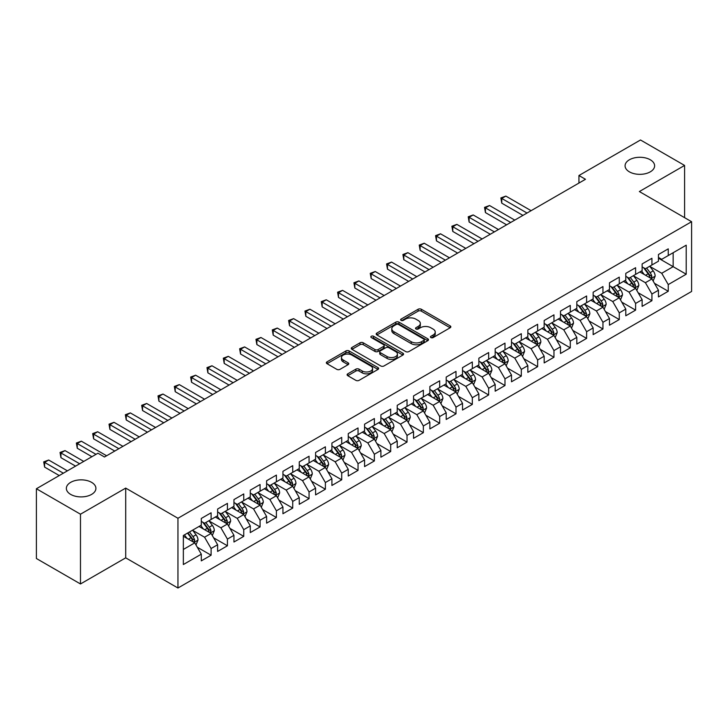 <?xml version="1.0" encoding="UTF-8"?>
<svg xmlns="http://www.w3.org/2000/svg" width="728" height="728" viewBox="0 0 728 728"><rect width="100%" height="100%" fill="white"/><g stroke="black" fill="none" stroke-linecap="round" stroke-linejoin="round"><path stroke-width="1.09" d="M430.903 337.583A1.583 0.919 0 0 0 433.151 337.583L450.177 327.755A2.266 1.31 0 0 0 450.841 326.827A2.266 1.31 0 0 0 450.177 325.907L421.33 309.254A2.266 1.31 0 0 0 418.127 309.254L401.101 319.082A1.583 0.919 0 0 0 400.627 319.729A1.583 0.919 0 0 0 401.101 320.375A1.583 0.919 0 0 0 403.339 320.375L405.541 319.101A7.253 4.186 0 0 1 415.797 319.101L418.2 320.493A7.253 4.186 0 0 1 420.329 323.45A7.253 4.186 0 0 1 418.2 326.417L415.997 327.682A1.583 0.919 0 0 0 415.533 328.337A1.583 0.919 0 0 0 415.997 328.983A1.583 0.919 0 0 0 418.245 328.983L420.447 327.709A7.253 4.186 0 0 1 430.703 327.709L433.105 329.101A7.253 4.186 0 0 1 435.235 332.059A7.253 4.186 0 0 1 433.105 335.017L430.903 336.291A1.583 0.919 0 0 0 430.439 336.937A1.583 0.919 0 0 0 430.903 337.583L430.903 336.291M91.582 482.345A14.778 8.536 0 0 0 75.485 480.498A14.778 8.536 0 0 0 66.357 488.379A14.778 8.536 0 0 0 70.689 494.412A14.778 8.536 0 0 0 86.787 496.259A14.778 8.536 0 0 0 95.914 488.379A14.778 8.536 0 0 0 91.582 482.345M650.295 159.778A14.778 8.536 0 0 0 634.188 157.931A14.778 8.536 0 0 0 625.07 165.811A14.778 8.536 0 0 0 629.392 171.844A14.778 8.536 0 0 0 645.499 173.692A14.778 8.536 0 0 0 654.618 165.811A14.778 8.536 0 0 0 650.295 159.778M347.766 373.837A2.266 1.31 0 0 0 347.11 374.756A2.266 1.31 0 0 0 347.766 375.684L355.865 380.353A2.266 1.31 0 0 0 359.068 380.353L377.978 369.442A2.266 1.31 0 0 0 378.642 368.514A2.266 1.31 0 0 0 377.978 367.585L349.131 350.932A2.266 1.31 0 0 0 345.927 350.932L327.018 361.852A2.266 1.31 0 0 0 326.353 362.781A2.266 1.31 0 0 0 327.018 363.7L336.791 369.342A2.266 1.31 0 0 0 339.994 369.342L348.093 364.673A2.266 1.31 0 0 0 348.757 363.745A2.266 1.31 0 0 0 348.093 362.826L343.243 360.023A6.061 3.504 0 0 1 341.468 357.548A6.061 3.504 0 0 1 345.209 354.318A6.061 3.504 0 0 1 351.815 355.073L370.807 366.038A6.061 3.504 0 0 1 372.581 368.514A6.061 3.504 0 0 1 368.841 371.744A6.061 3.504 0 0 1 362.235 370.989L359.068 369.16A2.266 1.31 0 0 0 355.865 369.16L347.766 373.837L347.766 375.684M80.48 514.205L80.48 583.965L125.707 557.848L125.707 488.097L80.48 514.205L36.4 488.752L97.952 453.216L104.486 456.993L585.476 179.288L578.942 175.521L578.942 183.065M125.707 488.097L177.951 518.263L691.6 221.712L691.6 291.464L177.951 588.015L177.951 518.263M684.584 217.654L684.584 165.438L639.357 191.546L691.6 221.712M684.584 165.438L640.494 139.985L578.942 175.521M405.705 351.579A2.266 1.31 0 0 0 408.909 351.579L427.818 340.659A2.266 1.31 0 0 0 428.483 339.739A2.266 1.31 0 0 0 427.818 338.811L398.971 322.158A2.266 1.31 0 0 0 395.768 322.158L376.858 333.078A2.266 1.31 0 0 0 376.194 333.997A2.266 1.31 0 0 0 376.858 334.925L405.705 351.579M371.963 337.929A1.583 0.919 0 0 1 373.573 338.156L373.573 336.263L402.903 353.198A2.266 1.31 0 0 1 403.567 354.126A2.266 1.31 0 0 1 402.903 355.055L383.993 365.966A2.266 1.31 0 0 1 380.78 365.966L351.933 349.313L351.933 347.465A2.266 1.31 0 0 0 351.269 348.384A2.266 1.31 0 0 0 351.933 349.313M351.933 347.465L360.032 342.788A2.266 1.31 0 0 1 363.236 342.788L374.938 349.549A2.266 1.31 0 0 0 378.141 349.549L383.51 346.446A2.266 1.31 0 0 0 384.175 345.518A2.266 1.31 0 0 0 383.51 344.599L371.326 337.565A1.583 0.919 0 0 1 370.861 336.918A1.583 0.919 0 0 1 371.844 336.072A1.583 0.919 0 0 1 373.573 336.263M658.458 258.194L673.154 266.675L673.154 252.725L686.213 245.181L668.249 255.546L668.249 248.858L658.458 254.518L658.458 261.206L651.924 264.974L651.924 258.285L642.132 263.936L642.132 270.634L635.599 274.401L635.599 267.713L625.798 273.364L625.798 280.062L619.273 283.829L619.273 277.141L609.472 282.792L609.472 289.489L602.948 293.257L602.948 286.559L593.147 292.219L593.147 298.908L586.613 302.684L586.613 295.987L576.822 301.647L576.822 308.335L570.288 312.112L570.288 305.414L560.496 311.074L560.496 317.763L553.962 321.53L553.962 314.842L544.171 320.502L544.171 327.191L537.637 330.958L537.637 324.269L527.836 329.921L527.836 336.618L521.312 340.386L521.312 333.697L511.511 339.348L511.511 346.046L504.986 349.813L504.986 343.125L495.186 348.776L495.186 355.473L488.652 359.241L488.652 352.543L478.86 358.203L478.86 364.892L472.326 368.668L472.326 361.971L462.535 367.631L462.535 374.319L456.001 378.096L456.001 371.398L446.209 377.059L446.209 383.747L439.676 387.514L439.676 380.826L429.875 386.477L429.875 393.175L423.35 396.942L423.35 390.254L413.55 395.905L413.55 402.602L407.025 406.37L407.025 399.681L397.224 405.332L397.224 412.03L390.69 415.797L390.69 409.109L380.899 414.76L380.899 421.457L374.365 425.225L374.365 418.527L364.573 424.187L364.573 430.876L358.039 434.652L358.039 427.955L348.248 433.615L348.248 440.304L341.714 444.08L341.714 437.382L331.913 443.043L331.913 449.731L325.389 453.499L325.389 446.81L315.588 452.461L315.588 459.159L309.063 462.926L309.063 456.238L299.263 461.889L299.263 468.586L292.729 472.354L292.729 465.665L282.937 471.316L282.937 478.014L276.403 481.781L276.403 475.093L266.612 480.744L266.612 487.432L260.078 491.209L260.078 484.511L250.286 490.171L250.286 496.86L243.753 500.637L243.753 493.939L233.952 499.599L233.952 506.288L227.427 510.064L227.427 503.366L217.627 509.027L217.627 515.715L211.102 519.483L211.102 512.794L201.301 518.445L201.301 525.143L183.347 535.508L183.347 564.546L201.301 554.172L194.767 542.861L183.347 536.263M686.213 245.181L686.213 274.219L668.249 284.584L661.725 273.273L649.886 266.439M654.454 283.31L668.249 291.273L668.249 284.584M668.249 291.273L658.458 296.933L658.458 290.235L651.924 294.012L645.399 282.701L633.56 275.866M638.128 292.738L651.924 300.7L651.924 294.012M651.924 300.7L642.132 306.361L642.132 299.663L635.599 303.44L629.065 292.128L617.235 285.294M621.803 302.166L635.599 310.128L635.599 303.44M635.599 310.128L625.798 315.788L625.798 309.091L619.273 312.867L612.739 301.547L600.9 294.713M605.478 311.593L619.273 319.556L619.273 312.867M619.273 319.556L609.472 325.207L609.472 318.518L602.948 322.286L596.414 310.974L584.575 304.14M589.152 321.021L602.948 328.983L602.948 322.286M602.948 328.983L593.147 334.634L593.147 327.946L586.613 331.713L580.089 320.402L568.25 313.568M572.818 330.439L586.613 338.411L586.613 331.713M586.613 338.411L576.822 344.062L576.822 337.373L570.288 341.141L563.763 329.829L551.924 322.995M556.492 339.867L570.288 347.838L570.288 341.141M570.288 347.838L560.496 353.49L560.496 346.801L553.962 350.568L547.429 339.257L535.599 332.423M540.167 349.294L553.962 357.257L553.962 350.568M553.962 357.257L544.171 362.917L544.171 356.219L537.637 359.996L531.103 348.685L519.273 341.851M523.841 358.722L537.637 366.685L537.637 359.996M537.637 366.685L527.836 372.345L527.836 365.647L521.312 369.424L514.778 358.112L502.939 351.278M507.516 368.15L521.312 376.112L521.312 369.424M521.312 376.112L511.511 381.772L511.511 375.075L504.986 378.842L498.453 367.531L486.613 360.697M491.191 377.577L504.986 385.54L504.986 378.842M504.986 385.54L495.186 391.191L495.186 384.502L488.652 388.27L482.127 376.958L470.288 370.124M474.856 387.005L488.652 394.967L488.652 388.27M488.652 394.967L478.86 400.618L478.86 393.93L472.326 397.697L465.802 386.386L453.963 379.552M458.531 396.423L472.326 404.395L472.326 397.697M472.326 404.395L462.535 410.046L462.535 403.358L456.001 407.125L449.467 395.814L437.637 388.98M442.205 405.851L456.001 413.822L456.001 407.125M456.001 413.822L446.209 419.474L446.209 412.785L439.676 416.553L433.142 405.241L421.312 398.407M425.88 415.279L439.676 423.241L439.676 416.553M439.676 423.241L429.875 428.901L429.875 422.204L423.35 425.98L416.816 414.669L404.977 407.835M409.555 424.706L423.35 432.669L423.35 425.98M423.35 432.669L413.55 438.329L413.55 431.631L407.025 435.408L400.491 424.096L388.652 417.262M393.229 434.134L407.025 442.096L407.025 435.408M407.025 442.096L397.224 447.756L397.224 441.059L390.69 444.826L384.166 433.515L372.327 426.681M376.895 443.561L390.69 451.524L390.69 444.826M390.69 451.524L380.899 457.175L380.899 450.486L374.365 454.254L367.84 442.942L356.001 436.108M360.569 452.989L374.365 460.951L374.365 454.254M374.365 460.951L364.573 466.603L364.573 459.914L358.039 463.681L351.506 452.37L339.676 445.536M344.244 462.407L358.039 470.379L358.039 463.681M358.039 470.379L348.248 476.03L348.248 469.342L341.714 473.109L335.18 461.798L323.341 454.964M327.919 471.835L341.714 479.798L341.714 473.109M341.714 479.798L331.913 485.458L331.913 478.769L325.389 482.537L318.855 471.225L307.016 464.391M311.593 481.263L325.389 489.225L325.389 482.537M325.389 489.225L315.588 494.885L315.588 488.188L309.063 491.964L302.529 480.653L290.69 473.819M295.268 490.69L309.063 498.653L309.063 491.964M309.063 498.653L299.263 504.313L299.263 497.615L292.729 501.392L286.204 490.08L274.365 483.246M278.933 500.118L292.729 508.08L292.729 501.392M292.729 508.08L282.937 513.74L282.937 507.043L276.403 510.81L269.879 499.499L258.04 492.665M262.608 509.545L276.403 517.508L276.403 510.81M276.403 517.508L266.612 523.159L266.612 516.471L260.078 520.238L253.544 508.927L241.714 502.093M246.282 518.964L260.078 526.935L260.078 520.238M260.078 526.935L250.286 532.587L250.286 525.898L243.753 529.665L237.219 518.354L225.38 511.52M229.957 528.391L243.753 536.363L243.753 529.665M243.753 536.363L233.952 542.014L233.952 535.326L227.427 539.093L220.893 527.782L209.054 520.948M213.632 537.819L227.427 545.782L227.427 539.093M227.427 545.782L217.627 551.442L217.627 544.753L211.102 548.521L204.568 537.209L192.729 530.375M197.306 547.247L211.102 555.209L211.102 548.521M211.102 555.209L201.301 560.869L201.301 554.172M201.301 521.375L204.568 523.259L211.102 519.483M183.347 549.458L194.767 542.861M217.627 511.948L220.893 513.832L227.427 510.064M204.568 537.209L211.102 533.433L199.017 526.462M217.627 544.753L211.102 533.433M233.952 502.52L237.219 504.404L243.753 500.637M220.893 527.782L227.427 524.014L215.342 517.035M233.952 535.326L227.427 524.014M250.286 493.093L253.544 494.976L260.078 491.209M237.219 518.354L243.753 514.587L231.668 507.607M250.286 525.898L243.753 514.587M266.612 483.665L269.879 485.549L276.403 481.781M253.544 508.927L260.078 505.159L247.993 498.18M266.612 516.471L260.078 505.159M282.937 474.237L286.204 476.121L292.729 472.354M269.879 499.499L276.403 495.732L264.328 488.761M282.937 507.043L276.403 495.732M299.263 464.81L302.529 466.703L309.063 462.926M286.204 490.08L292.729 486.304L280.653 479.333M299.263 497.615L292.729 486.304M315.588 455.391L318.855 457.275L325.389 453.499M302.529 480.653L309.063 476.876L296.979 469.906M315.588 488.188L309.063 476.876M331.913 445.964L335.18 447.847L341.714 444.08M318.855 471.225L325.389 467.458L313.304 460.478M331.913 478.769L325.389 467.458M348.248 436.536L351.506 438.42L358.039 434.652M335.18 461.798L341.714 458.03L329.629 451.051M348.248 469.342L341.714 458.03M364.573 427.109L367.84 428.992L374.365 425.225M351.506 452.37L358.039 448.603L345.955 441.623M364.573 459.914L358.039 448.603M380.899 417.681L384.166 419.565L390.69 415.797M367.84 442.942L374.365 439.175L362.289 432.195M380.899 450.486L374.365 439.175M397.224 408.253L400.491 410.137L407.025 406.37M384.166 433.515L390.69 429.748L378.615 422.777M397.224 441.059L390.69 429.748M413.55 398.826L416.816 400.719L423.35 396.942M400.491 424.096L407.025 420.32L394.94 413.349M413.55 431.631L407.025 420.32M429.875 389.407L433.142 391.291L439.676 387.514M416.816 414.669L423.35 410.892L411.265 403.922M429.875 422.204L423.35 410.892M446.209 379.98L449.467 381.863L456.001 378.096M433.142 405.241L439.676 401.474L427.591 394.494M446.209 412.785L439.676 401.474M462.535 370.552L465.802 372.436L472.326 368.668M449.467 395.814L456.001 392.046L443.916 385.067M462.535 403.358L456.001 392.046M478.86 361.124L482.127 363.008L488.652 359.241M465.802 386.386L472.326 382.619L460.251 375.639M478.86 393.93L472.326 382.619M495.186 351.697L498.453 353.581L504.986 349.813M482.127 376.958L488.652 373.191L476.576 366.211M495.186 384.502L488.652 373.191M511.511 342.269L514.778 344.162L521.312 340.386M498.453 367.531L504.986 363.763L492.901 356.793M511.511 375.075L504.986 363.763M527.836 332.842L531.103 334.734L537.637 330.958M514.778 358.112L521.312 354.336L509.227 347.365M527.836 365.647L521.312 354.336M544.171 323.423L547.429 325.307L553.962 321.53M531.103 348.685L537.637 344.908L525.552 337.938M544.171 356.219L537.637 344.908M560.496 313.995L563.763 315.879L570.288 312.112M547.429 339.257L553.962 335.49L541.878 328.51M560.496 346.801L553.962 335.49M576.822 304.568L580.089 306.452L586.613 302.684M563.763 329.829L570.288 326.062L558.212 319.082M576.822 337.373L570.288 326.062M593.147 295.14L596.414 297.024L602.948 293.257M580.089 320.402L586.613 316.635L574.538 309.655M593.147 327.946L586.613 316.635M609.472 285.713L612.739 287.596L619.273 283.829M596.414 310.974L602.948 307.207L590.863 300.227M609.472 318.518L602.948 307.207M625.798 276.285L629.065 278.178L635.599 274.401M612.739 301.547L619.273 297.779L607.188 290.809M625.798 309.091L619.273 297.779M642.132 266.867L645.399 268.75L651.924 264.974M629.065 292.128L635.599 288.352L623.514 281.381M642.132 299.663L635.599 288.352M658.458 257.439L661.725 259.323L668.249 255.546M645.399 282.701L651.924 278.924L639.839 271.954M658.458 290.235L651.924 278.924M36.4 488.752L36.4 558.513L80.48 583.965M125.707 557.848L177.951 588.015M661.725 273.273L673.154 266.675L686.213 274.219M431.54 337.81L433.105 336.9A7.253 4.186 0 0 0 435.235 333.943L435.235 332.059M420.329 323.45L420.329 325.334A7.253 4.186 0 0 1 418.2 328.301L416.634 329.202M450.15 327.773L421.33 311.138A2.266 1.31 0 0 0 418.127 311.138L401.729 320.602M427.791 340.677L398.971 324.042A2.266 1.31 0 0 0 395.768 324.042L376.886 334.944L376.858 333.078M423.814 340.386A1.583 0.919 0 0 0 424.278 339.739A1.583 0.919 0 0 0 423.814 339.093L398.489 324.47A1.583 0.919 0 0 0 396.25 324.47L393.921 325.816A7.253 4.186 0 0 0 391.8 328.774A7.253 4.186 0 0 0 393.921 331.731L411.229 341.723A7.253 4.186 0 0 0 421.494 341.723L423.814 340.386L423.814 342.269A1.583 0.919 0 0 0 424.278 341.623L424.278 339.739M391.8 328.774L391.8 330.658A7.253 4.186 0 0 0 393.921 333.615L393.921 331.731M423.814 342.269L421.494 343.616A7.253 4.186 0 0 1 411.229 343.616L393.921 333.615M351.97 349.331L360.032 344.672L360.032 342.788M384.175 345.518L384.175 347.402A2.266 1.31 0 0 1 383.51 348.33L378.141 351.433A2.266 1.31 0 0 1 374.938 351.433L363.236 344.672A2.266 1.31 0 0 0 360.032 344.672M373.573 338.156L402.866 355.064M387.078 356.556A6.061 3.504 0 0 0 393.684 357.311A6.061 3.504 0 0 0 397.424 354.081A6.061 3.504 0 0 0 395.65 351.606L388.952 347.738A2.266 1.31 0 0 0 385.749 347.738L380.38 350.841A2.266 1.31 0 0 0 379.716 351.77A2.266 1.31 0 0 0 380.38 352.689L387.078 356.556L387.078 358.44A6.061 3.504 0 0 0 393.684 359.195A6.061 3.504 0 0 0 397.424 355.965L397.424 354.081M379.716 351.77L379.716 353.653A2.266 1.31 0 0 0 380.38 354.572L380.38 352.689M387.078 358.44L380.38 354.572M372.581 368.514L372.581 370.397A6.061 3.504 0 0 1 368.841 373.628A6.061 3.504 0 0 1 362.235 372.873L359.068 371.043A2.266 1.31 0 0 0 355.865 371.043L347.802 375.703M341.468 357.548L341.468 359.432A6.061 3.504 0 0 0 343.243 361.907L343.243 360.023M348.093 362.826L348.093 364.673L343.243 361.907M377.978 367.585L377.978 369.442L349.131 352.816A2.266 1.31 0 0 0 345.927 352.816L327.045 363.718M653.134 281.017L655.155 276.085A6.115 3.531 -120 0 0 653.207 270.871L649.74 266.239M644.207 274.474L641.577 270.952M531.103 210.683L505.851 196.096L501.765 198.453L501.765 203.167L522.941 215.397M650.768 278.26L651.851 276.34A6.115 3.531 -120 0 0 650.104 272.663L646.637 268.031M644.653 268.323L648.939 274.037A3.121 1.802 60 0 1 649.503 274.984L651.851 276.34M643.579 267.695L648.148 273.792A6.115 3.531 60 0 1 649.895 277.477L650.022 277.823M501.765 203.167L500.873 197.934L527.026 213.04M500.873 197.934L505.851 196.096M636.809 290.445L638.829 285.503A6.115 3.531 -120 0 0 636.882 280.298L633.405 275.666M627.882 283.902L625.243 280.38M514.778 220.111L489.525 205.524L485.44 207.88L485.44 212.594L506.615 224.825M634.443 287.687L635.526 285.767A6.115 3.531 -120 0 0 633.779 282.091L630.312 277.459M628.328 277.75L632.614 283.465A3.121 1.802 60 0 1 633.178 284.411L635.526 285.767M627.254 277.122L631.813 283.219A6.115 3.531 60 0 1 633.569 286.896L633.688 287.251M485.44 212.594L484.539 207.362L510.701 222.468M484.539 207.362L489.525 205.524M620.484 299.872L622.504 294.931A6.115 3.531 -120 0 0 620.547 289.726L617.08 285.094M611.556 293.329L608.917 289.808M498.453 229.538L473.191 214.951L469.114 217.308L469.114 222.022L490.29 234.243M618.118 297.115L619.2 295.195A6.115 3.531 -120 0 0 617.453 291.519L613.977 286.887M612.002 287.169L616.288 292.893A3.121 1.802 60 0 1 616.853 293.839L619.2 295.195M610.928 286.55L615.488 292.647A6.115 3.531 60 0 1 617.244 296.323L617.362 296.678M469.114 222.022L468.213 216.789L494.367 231.886M468.213 216.789L473.191 214.951M604.149 309.3L606.178 304.359A6.115 3.531 -120 0 0 604.222 299.153L600.755 294.522M595.231 302.748L592.592 299.235M482.127 238.957L456.866 224.379L452.789 226.736L452.789 231.449L473.964 243.671M601.792 306.543L602.875 304.623A6.115 3.531 -120 0 0 601.119 300.937L597.652 296.314M595.677 296.596L599.954 302.32A3.121 1.802 60 0 1 600.527 303.267L602.875 304.623M594.594 295.978L599.162 302.075A6.115 3.531 60 0 1 600.918 305.751L601.037 306.106M452.789 231.449L451.888 226.217L478.041 241.314M451.888 226.217L456.866 224.379M587.824 318.728L589.853 313.786A6.115 3.531 -120 0 0 587.896 308.572L584.429 303.949M578.906 312.175L576.267 308.663M465.802 248.385L440.54 233.806L436.463 236.163L436.463 240.877L457.63 253.098M585.467 315.97L586.55 314.05A6.115 3.531 -120 0 0 584.793 310.365L581.326 305.733M579.351 306.024L583.629 311.748A3.121 1.802 60 0 1 584.193 312.694L586.55 314.05M578.269 305.405L582.837 311.502A6.115 3.531 60 0 1 584.584 315.179L584.711 315.533M436.463 240.877L435.562 235.644L461.716 250.741M435.562 235.644L440.54 233.806M571.498 328.155L573.518 323.214A6.115 3.531 -120 0 0 571.571 318L568.104 313.368M562.571 321.603L559.941 318.081M449.467 257.812L424.215 243.234L420.129 245.591L420.129 250.305L441.305 262.526M569.141 325.398L570.215 323.478A6.115 3.531 -120 0 0 568.468 319.792L565.001 315.16M563.017 315.452L567.303 321.166A3.121 1.802 60 0 1 567.867 322.113L570.215 323.478M561.943 314.833L566.511 320.921A6.115 3.531 60 0 1 568.259 324.606L568.386 324.961M420.129 250.305L419.237 245.072L445.39 260.169M419.237 245.072L424.215 243.234M555.173 337.583L557.193 332.641A6.115 3.531 -120 0 0 555.246 327.427L551.779 322.795M546.246 331.031L543.616 327.509M433.142 267.24L407.889 252.661L403.803 255.009L403.803 259.723L424.979 271.954M552.807 334.816L553.89 332.896A6.115 3.531 -120 0 0 552.143 329.22L548.675 324.588M546.692 324.879L550.978 330.594A3.121 1.802 60 0 1 551.542 331.54L553.89 332.896M545.618 324.26L550.186 330.348A6.115 3.531 60 0 1 551.933 334.034L552.061 334.389M403.803 259.723L402.912 254.5L429.065 269.597M402.912 254.5L407.889 252.661M538.847 347.001L540.868 342.069A6.115 3.531 -120 0 0 538.92 336.855L535.444 332.223M529.92 340.458L527.281 336.937M416.816 276.667L391.564 262.08L387.478 264.437L387.478 269.151L408.654 281.381M536.481 344.244L537.564 342.324A6.115 3.531 -120 0 0 535.817 338.647L532.35 334.016M530.366 334.307L534.652 340.022A3.121 1.802 60 0 1 535.216 340.968L537.564 342.324M529.292 333.679L533.851 339.776A6.115 3.531 60 0 1 535.608 343.461L535.726 343.807M387.478 269.151L386.577 263.918L412.74 279.024M386.577 263.918L391.564 262.08M522.522 356.429L524.542 351.488A6.115 3.531 -120 0 0 522.586 346.282L519.119 341.65M513.595 349.886L510.956 346.364M400.491 286.095L375.229 271.508L371.153 273.865L371.153 278.578L392.328 290.809M520.156 353.671L521.239 351.751A6.115 3.531 -120 0 0 519.492 348.075L516.015 343.443M514.041 343.734L518.327 349.449A3.121 1.802 60 0 1 518.891 350.396L521.239 351.751M512.967 343.106L517.526 349.203A6.115 3.531 60 0 1 519.282 352.88L519.401 353.235M371.153 278.578L370.252 273.346L396.405 288.452M370.252 273.346L375.229 271.508M506.188 365.856L508.217 360.915A6.115 3.531 -120 0 0 506.26 355.71L502.793 351.078M497.27 359.314L494.63 355.792M384.166 295.523L358.904 280.935L354.827 283.292L354.827 288.006L376.003 300.227M503.831 363.099L504.914 361.179A6.115 3.531 -120 0 0 503.157 357.503L499.69 352.871M497.715 353.153L501.992 358.877A3.121 1.802 60 0 1 502.566 359.823L504.914 361.179M496.632 352.534L501.201 358.631A6.115 3.531 60 0 1 502.957 362.307L503.075 362.662M354.827 288.006L353.926 282.773L380.08 297.87M353.926 282.773L358.904 280.935M489.862 375.284L491.891 370.343A6.115 3.531 -120 0 0 489.935 365.137L486.468 360.506M480.944 368.732L478.305 365.219M367.84 304.941L342.579 290.363L338.502 292.72L338.502 297.434L359.668 309.655M487.505 372.527L488.588 370.607A6.115 3.531 -120 0 0 486.832 366.921L483.365 362.298M481.381 362.58L485.667 368.304A3.121 1.802 60 0 1 486.231 369.251L488.588 370.607M480.307 361.962L484.875 368.059A6.115 3.531 60 0 1 486.623 371.735L486.75 372.09M338.502 297.434L337.601 292.201L363.754 307.298M337.601 292.201L342.579 290.363M473.537 384.712L475.557 379.77A6.115 3.531 -120 0 0 473.61 374.556L470.142 369.933M464.61 378.16L461.98 374.647M351.506 314.369L326.253 299.79L322.167 302.147L322.167 306.861L343.343 319.082M471.18 381.954L472.254 380.034A6.115 3.531 -120 0 0 470.506 376.349L467.039 371.717M465.056 372.008L469.342 377.732A3.121 1.802 60 0 1 469.906 378.678L472.254 380.034M463.982 371.389L468.55 377.486A6.115 3.531 60 0 1 470.297 381.163L470.425 381.518M322.167 306.861L321.276 301.629L347.429 316.726M321.276 301.629L326.253 299.79M457.211 394.139L459.231 389.198A6.115 3.531 -120 0 0 457.284 383.984L453.817 379.352M448.284 387.587L445.654 384.066M335.18 323.796L309.928 309.218L305.842 311.575L305.842 316.289L327.018 328.51M454.845 391.382L455.928 389.453A6.115 3.531 -120 0 0 454.181 385.776L450.714 381.144M448.73 381.436L453.016 387.15A3.121 1.802 60 0 1 453.58 388.097L455.928 389.453M447.656 380.817L452.224 386.905A6.115 3.531 60 0 1 453.972 390.59L454.099 390.945M305.842 316.289L304.941 311.056L331.104 326.153M304.941 311.056L309.928 309.218M440.886 403.567L442.906 398.626A6.115 3.531 -120 0 0 440.959 393.411L437.483 388.779M431.959 397.015L429.32 393.493M318.855 333.224L293.602 318.637L289.517 320.993L289.517 325.707L310.692 337.938M438.52 400.8L439.603 398.88A6.115 3.531 -120 0 0 437.856 395.204L434.389 390.572M432.405 390.863L436.691 396.578A3.121 1.802 60 0 1 437.255 397.524L439.603 398.88M431.331 390.244L435.89 396.332A6.115 3.531 60 0 1 437.646 400.018L437.765 400.373M289.517 325.707L288.616 320.475L314.778 335.581M288.616 320.475L293.602 318.637M424.561 412.985L426.581 408.053A6.115 3.531 -120 0 0 424.624 402.839L421.157 398.207M415.633 406.442L412.994 402.921M302.529 342.651L277.268 328.064L273.191 330.421L273.191 335.135L294.367 347.365M422.195 410.228L423.277 408.308A6.115 3.531 -120 0 0 421.53 404.632L418.054 400M416.079 400.291L420.365 406.006A3.121 1.802 60 0 1 420.93 406.952L423.277 408.308M415.006 399.663L419.565 405.76A6.115 3.531 60 0 1 421.321 409.436L421.439 409.791M273.191 335.135L272.29 329.902L298.444 345.008M272.29 329.902L277.268 328.064M408.226 422.413L410.255 417.472A6.115 3.531 -120 0 0 408.299 412.266L404.832 407.635M399.308 415.87L396.669 412.348M286.204 352.079L260.942 337.492L256.866 339.849L256.866 344.562L278.041 356.793M405.869 419.656L406.952 417.736A6.115 3.531 -120 0 0 405.196 414.059L401.729 409.427M399.754 409.718L404.031 415.433A3.121 1.802 60 0 1 404.604 416.38L406.952 417.736M398.671 409.091L403.239 415.188A6.115 3.531 60 0 1 404.996 418.864L405.114 419.219M256.866 344.562L255.965 339.33L282.118 354.436M255.965 339.33L260.942 337.492M391.901 431.841L393.93 426.899A6.115 3.531 -120 0 0 391.973 421.694L388.506 417.062M382.983 425.298L380.344 421.776M269.879 361.498L244.617 346.919L240.531 349.276L240.531 353.99L261.707 366.211M389.544 429.083L390.627 427.163A6.115 3.531 -120 0 0 388.87 423.478L385.403 418.855M383.419 419.137L387.706 424.861A3.121 1.802 60 0 1 388.27 425.807L390.627 427.163M382.346 418.518L386.914 424.615A6.115 3.531 60 0 1 388.661 428.291L388.788 428.646M240.531 353.99L239.639 348.757L265.793 363.854M239.639 348.757L244.617 346.919M375.575 441.268L377.595 436.327A6.115 3.531 -120 0 0 375.648 431.122L372.181 426.49M366.648 434.716L364.018 431.204M253.544 370.925L228.292 356.347L224.206 358.704L224.206 363.418L245.381 375.639M373.218 438.511L374.292 436.591A6.115 3.531 -120 0 0 372.545 432.905L369.078 428.282M367.094 428.565L371.38 434.288A3.121 1.802 60 0 1 371.944 435.235L374.292 436.591M366.02 427.946L370.588 434.043A6.115 3.531 60 0 1 372.336 437.719L372.463 438.074M224.206 363.418L223.314 358.185L249.467 373.282M223.314 358.185L228.292 356.347M359.25 450.696L361.27 445.754A6.115 3.531 -120 0 0 359.323 440.54L355.856 435.917M350.323 444.144L347.684 440.631M237.219 380.353L211.966 365.774L207.88 368.131L207.88 372.845L229.056 385.067M356.884 447.938L357.967 446.018A6.115 3.531 -120 0 0 356.219 442.333L352.752 437.701M350.769 437.992L355.055 443.716A3.121 1.802 60 0 1 355.619 444.662L357.967 446.018M349.695 437.373L354.263 443.461A6.115 3.531 60 0 1 356.01 447.147L356.138 447.502M207.88 372.845L206.98 367.613L233.142 382.71M206.98 367.613L211.966 365.774M342.924 460.123L344.945 455.182A6.115 3.531 -120 0 0 342.997 449.968L339.521 445.336M333.997 453.571L331.358 450.05M220.893 389.78L195.641 375.202L191.555 377.559L191.555 382.273L212.731 394.494M340.558 457.357L341.641 455.437A6.115 3.531 -120 0 0 339.894 451.76L336.427 447.129M334.443 447.42L338.729 453.135A3.121 1.802 60 0 1 339.294 454.081L341.641 455.437M333.369 446.801L337.929 452.889A6.115 3.531 60 0 1 339.685 456.574L339.803 456.929M191.555 382.273L190.654 377.04L216.808 392.137M190.654 377.04L195.641 375.202M326.599 469.542L328.619 464.61A6.115 3.531 -120 0 0 326.663 459.395L323.196 454.763M317.672 462.999L315.033 459.477M204.568 399.208L179.306 384.621L175.23 386.978L175.23 391.691L196.405 403.922M324.233 466.785L325.316 464.864A6.115 3.531 -120 0 0 323.56 461.188L320.093 456.556M318.118 456.847L322.404 462.562A3.121 1.802 60 0 1 322.968 463.509L325.316 464.864M317.044 456.229L321.603 462.316A6.115 3.531 60 0 1 323.359 466.002L323.478 466.357M175.23 391.691L174.329 386.459L200.482 401.565M174.329 386.459L179.306 384.621M310.264 478.969L312.294 474.028A6.115 3.531 -120 0 0 310.337 468.823L306.87 464.191M301.346 472.426L298.707 468.905M188.243 408.636L162.981 394.048L158.904 396.405L158.904 401.119L180.08 413.349M307.908 476.212L308.99 474.292A6.115 3.531 -120 0 0 307.234 470.616L303.767 465.984M301.792 466.275L306.069 471.99A3.121 1.802 60 0 1 306.643 472.936L308.99 474.292M300.709 465.647L305.278 471.744A6.115 3.531 60 0 1 307.025 475.42L307.152 475.775M158.904 401.119L158.003 395.886L184.157 410.992M158.003 395.886L162.981 394.048M293.939 488.397L295.968 483.456A6.115 3.531 -120 0 0 294.012 478.25L290.545 473.619M285.021 481.854L282.382 478.332M171.917 418.063L146.656 403.476L142.57 405.833L142.57 410.546L163.745 422.777M291.582 485.64L292.665 483.72A6.115 3.531 -120 0 0 290.909 480.043L287.442 475.411M285.458 475.703L289.744 481.417A3.121 1.802 60 0 1 290.308 482.364L292.665 483.72M284.384 475.075L288.952 481.172A6.115 3.531 60 0 1 290.7 484.848L290.827 485.203M142.57 410.546L141.678 405.314L167.831 420.42M141.678 405.314L146.656 403.476M277.614 497.825L279.634 492.883A6.115 3.531 -120 0 0 277.686 487.678L274.219 483.046M268.687 491.282L266.057 487.76M155.583 427.482L130.33 412.903L126.244 415.26L126.244 419.974L147.42 432.195M275.257 495.067L276.331 493.147A6.115 3.531 -120 0 0 274.583 489.462L271.116 484.839M269.132 485.121L273.419 490.845A3.121 1.802 60 0 1 273.983 491.791L276.331 493.147M268.059 484.502L272.627 490.599A6.115 3.531 60 0 1 274.374 494.276L274.501 494.63M126.244 419.974L125.353 414.742L151.506 429.839M125.353 414.742L130.33 412.903M261.288 507.252L263.309 502.311A6.115 3.531 -120 0 0 261.361 497.097L257.894 492.474M252.361 500.7L249.722 497.188M139.257 436.909L114.005 422.331L109.919 424.688L109.919 429.402L131.095 441.623M258.922 504.495L260.005 502.575A6.115 3.531 -120 0 0 258.258 498.889L254.791 494.267M252.807 494.549L257.093 500.273A3.121 1.802 60 0 1 257.657 501.219L260.005 502.575M251.733 493.93L256.301 500.027A6.115 3.531 60 0 1 258.049 503.703L258.176 504.058M109.919 429.402L109.018 424.169L135.181 439.266M109.018 424.169L114.005 422.331M244.963 516.68L246.983 511.739A6.115 3.531 -120 0 0 245.036 506.524L241.559 501.901M236.036 510.128L233.397 506.606M122.932 446.337L97.679 431.759L93.593 434.115L93.593 438.829L114.769 451.051M242.597 513.923L243.68 512.002A6.115 3.531 -120 0 0 241.933 508.317L238.466 503.685M236.482 503.976L240.768 509.691A3.121 1.802 60 0 1 241.332 510.647L243.68 512.002M235.408 503.357L239.967 509.445A6.115 3.531 60 0 1 241.723 513.131L241.842 513.486M93.593 438.829L92.693 433.597L118.846 448.694M92.693 433.597L97.679 431.759M228.638 526.107L230.658 521.166A6.115 3.531 -120 0 0 228.701 515.952L225.234 511.32M219.71 519.555L217.071 516.034M106.607 455.764L81.345 441.186L77.268 443.543L77.268 448.248L91.91 456.711M226.272 523.341L227.354 521.421A6.115 3.531 -120 0 0 225.598 517.745L222.131 513.113M220.156 513.404L224.442 519.119A3.121 1.802 60 0 1 225.007 520.065L227.354 521.421M219.083 512.785L223.642 518.873A6.115 3.531 60 0 1 225.398 522.558L225.516 522.913M77.268 448.248L76.367 443.024L95.996 454.354M76.367 443.024L81.345 441.186M212.303 535.526L214.332 530.594A6.115 3.531 -120 0 0 212.376 525.379L208.909 520.748M203.385 528.983L200.746 525.461M83.747 461.425L65.02 450.605L60.943 452.962L60.943 457.675L75.585 466.129M209.946 532.769L211.029 530.849A6.115 3.531 -120 0 0 209.273 527.172L205.806 522.54M203.831 522.831L208.108 528.546A3.121 1.802 60 0 1 208.681 529.493L211.029 530.849M202.748 522.213L207.316 528.3A6.115 3.531 60 0 1 209.063 531.986L209.191 532.341M60.943 457.675L60.042 452.443L79.661 463.772M60.042 452.443L65.02 450.605M195.978 544.954L198.007 540.012A6.115 3.531 -120 0 0 196.05 534.807L192.583 530.175M187.06 538.411L184.421 534.889M67.422 470.843L48.694 460.032L44.608 462.389L44.608 467.103L59.259 475.557M193.621 542.196L194.704 540.276A6.115 3.531 -120 0 0 192.947 536.6L189.48 531.968M187.951 532.851L191.782 537.974A3.121 1.802 60 0 1 192.347 538.92L194.704 540.276M187.524 533.096L190.991 537.728A6.115 3.531 60 0 1 192.738 541.405L192.865 541.759M44.608 467.103L43.716 461.871L63.336 473.2M43.716 461.871L48.694 460.032M433.105 336.9L433.105 335.017M415.997 328.983L415.997 327.682M418.2 328.301L418.2 326.417M401.101 320.375L401.101 319.082M418.127 311.138L418.127 309.254M421.33 311.138L421.33 309.254M450.177 327.755L450.177 325.907M395.768 324.042L395.768 322.158M398.971 324.042L398.971 322.158M427.818 340.659L427.818 338.811M411.229 343.616L411.229 341.723M421.494 343.616L421.494 341.723M363.236 344.672L363.236 342.788M374.938 351.433L374.938 349.549M378.141 351.433L378.141 349.549M383.51 348.33L383.51 346.446M402.903 355.055L402.903 353.198M355.865 371.043L355.865 369.16M359.068 371.043L359.068 369.16M362.235 372.873L362.235 370.989M327.018 363.7L327.018 361.852M345.927 352.816L345.927 350.932M349.131 352.816L349.131 350.932M651.16 278.487L655.118 276.203M650.104 272.663L653.207 270.871M645.59 275.266L648.148 273.792M634.834 287.915L638.793 285.622M633.779 282.091L636.882 280.298M629.256 284.694L631.813 283.219M618.509 297.333L622.467 295.049M617.453 291.519L620.547 289.726M612.93 294.121L615.488 292.647M602.174 306.761L606.133 304.477M601.119 300.937L604.222 299.153M596.605 303.549L599.162 302.075M585.849 316.189L589.807 313.904M584.793 310.365L587.896 308.572M580.28 312.976L582.837 311.502M569.524 325.616L573.482 323.332M568.468 319.792L571.571 318M563.954 322.404L566.511 320.921M553.198 335.044L557.157 332.76M552.143 329.22L555.246 327.427M547.629 331.822L550.186 330.348M536.873 344.471L540.831 342.187M535.817 338.647L538.92 336.855M531.294 341.25L533.851 339.776M520.538 353.899L524.506 351.606M519.492 348.075L522.586 346.282M514.969 350.678L517.526 349.203M504.213 363.317L508.171 361.033M503.157 357.503L506.26 355.71M498.644 360.105L501.201 358.631M487.887 372.745L491.846 370.461M486.832 366.921L489.935 365.137M482.318 369.533L484.875 368.059M471.562 382.173L475.52 379.889M470.506 376.349L473.61 374.556M465.993 378.96L468.55 377.486M455.237 391.6L459.195 389.316M454.181 385.776L457.284 383.984M449.667 388.388L452.224 386.905M438.911 401.028L442.87 398.744M437.856 395.204L440.959 393.411M433.333 397.806L435.89 396.332M422.577 410.456L426.544 408.171M421.53 404.632L424.624 402.839M417.007 407.234L419.565 405.76M406.251 419.883L410.21 417.59M405.196 414.059L408.299 412.266M400.682 416.662L403.239 415.188M389.926 429.302L393.884 427.018M388.87 423.478L391.973 421.694M384.357 426.089L386.914 424.615M373.601 438.729L377.559 436.445M372.545 432.905L375.648 431.122M368.031 435.517L370.588 434.043M357.275 448.157L361.234 445.873M356.219 442.333L359.323 440.54M351.706 444.945L354.263 443.461M340.95 457.584L344.908 455.3M339.894 451.76L342.997 449.968M335.371 454.372L337.929 452.889M324.615 467.012L328.583 464.728M323.56 461.188L326.663 459.395M319.046 463.791L321.603 462.316M308.29 476.44L312.248 474.146M307.234 470.616L310.337 468.823M302.721 473.218L305.278 471.744M291.964 485.867L295.923 483.574M290.909 480.043L294.012 478.25M286.395 482.646L288.952 481.172M275.639 495.286L279.598 493.002M274.583 489.462L277.686 487.678M270.07 492.073L272.627 490.599M259.314 504.713L263.272 502.429M258.258 498.889L261.361 497.097M253.744 501.501L256.301 500.027M242.988 514.141L246.947 511.857M241.933 508.317L245.036 506.524M237.41 510.929L239.967 509.445M226.654 523.569L230.621 521.284M225.598 517.745L228.701 515.952M221.084 520.356L223.642 518.873M210.328 532.996L214.287 530.712M209.273 527.172L212.376 525.379M204.759 529.775L207.316 528.3M194.003 542.424L197.961 540.13M192.947 536.6L196.05 534.807M188.434 539.202L190.991 537.728"/></g></svg>
